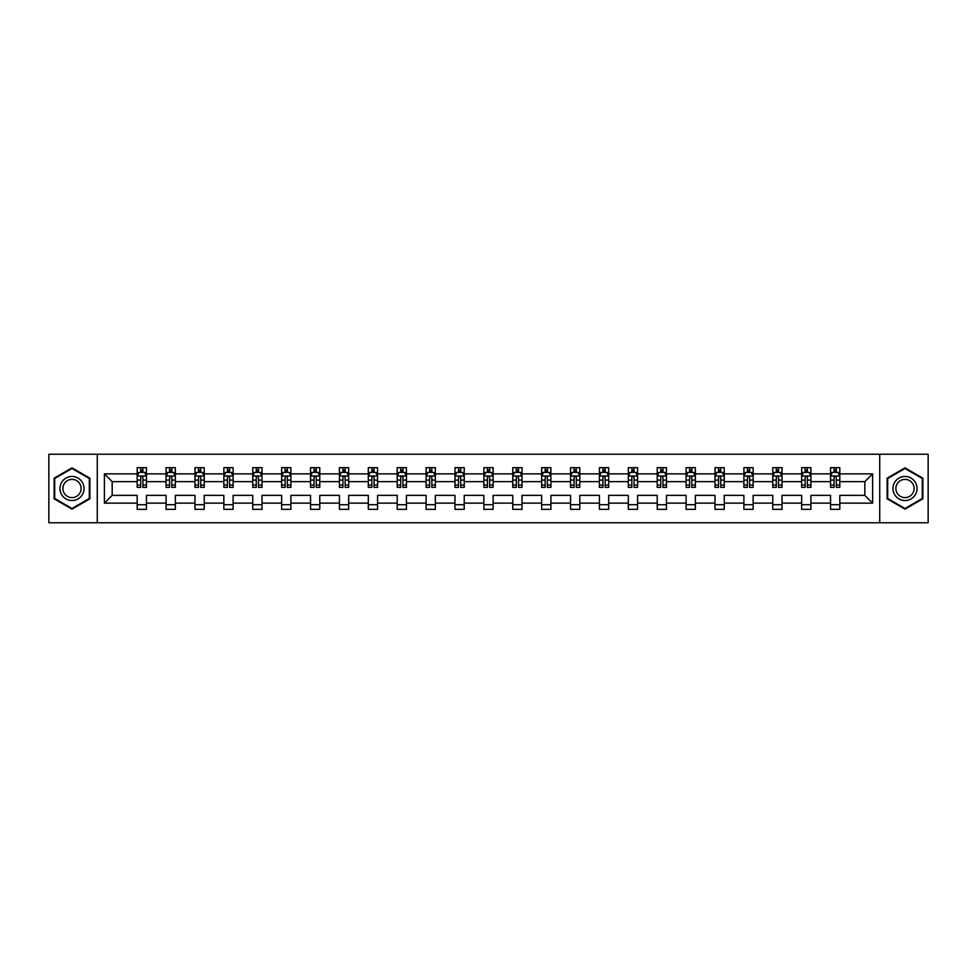 <?xml version="1.0" encoding="UTF-8"?>
<svg xmlns="http://www.w3.org/2000/svg" width="977" height="977" viewBox="0 0 977 977"><rect width="100%" height="100%" fill="white"/><g stroke="black" fill="none" stroke-linecap="round" stroke-linejoin="round"><path stroke-width="1.47" d="M879.727 522.756L928.15 522.756L928.15 454.244L879.727 454.244L879.727 522.756L97.273 522.756L97.273 454.244L48.85 454.244L48.85 522.756L97.273 522.756M839.817 503.131L839.817 495.351L864.816 495.351L872.595 503.131L839.817 503.131L839.817 509.335L830.548 509.335L830.548 503.131L810.922 503.131L810.922 509.335L801.665 509.335L801.665 503.131L782.027 503.131L782.027 509.335L772.77 509.335L772.77 503.131L753.145 503.131L753.145 509.335L743.888 509.335L743.888 503.131L724.25 503.131L724.25 509.335L714.993 509.335L714.993 503.131L695.368 503.131L695.368 509.335L686.098 509.335L686.098 503.131L666.473 503.131L666.473 509.335L657.216 509.335L657.216 503.131L637.578 503.131L637.578 509.335L628.321 509.335L628.321 503.131L608.695 503.131L608.695 509.335L599.426 509.335L599.426 503.131L579.801 503.131L579.801 509.335L570.544 509.335L570.544 503.131L550.906 503.131L550.906 509.335L541.649 509.335L541.649 503.131L522.023 503.131L522.023 509.335L512.766 509.335L512.766 503.131L493.129 503.131L493.129 509.335L483.871 509.335L483.871 503.131L464.234 503.131L464.234 509.335L454.977 509.335L454.977 503.131L435.351 503.131L435.351 509.335L426.094 509.335L426.094 503.131L406.456 503.131L406.456 509.335L397.199 509.335L397.199 503.131L377.574 503.131L377.574 509.335L368.305 509.335L368.305 503.131L348.679 503.131L348.679 509.335L339.422 509.335L339.422 503.131L319.784 503.131L319.784 509.335L310.527 509.335L310.527 503.131L290.902 503.131L290.902 509.335L281.632 509.335L281.632 503.131L262.007 503.131L262.007 509.335L252.75 509.335L252.75 503.131L233.112 503.131L233.112 509.335L223.855 509.335L223.855 503.131L204.23 503.131L204.23 509.335L194.973 509.335L194.973 503.131L175.335 503.131L175.335 509.335L166.078 509.335L166.078 503.131L146.452 503.131L146.452 509.335L137.183 509.335L137.183 503.131L104.405 503.131L104.405 473.869L137.183 473.869L137.183 467.665L146.452 467.665L146.452 473.869L166.078 473.869L166.078 467.665L175.335 467.665L175.335 473.869L194.973 473.869L194.973 467.665L204.23 467.665L204.23 473.869L223.855 473.869L223.855 467.665L233.112 467.665L233.112 473.869L252.75 473.869L252.75 467.665L262.007 467.665L262.007 473.869L281.632 473.869L281.632 467.665L290.902 467.665L290.902 473.869L310.527 473.869L310.527 467.665L319.784 467.665L319.784 473.869L339.422 473.869L339.422 467.665L348.679 467.665L348.679 473.869L368.305 473.869L368.305 467.665L377.574 467.665L377.574 473.869L397.199 473.869L397.199 467.665L406.456 467.665L406.456 473.869L426.094 473.869L426.094 467.665L435.351 467.665L435.351 473.869L454.977 473.869L454.977 467.665L464.234 467.665L464.234 473.869L483.871 473.869L483.871 467.665L493.129 467.665L493.129 473.869L512.766 473.869L512.766 467.665L522.023 467.665L522.023 473.869L541.649 473.869L541.649 467.665L550.906 467.665L550.906 473.869L570.544 473.869L570.544 467.665L579.801 467.665L579.801 473.869L599.426 473.869L599.426 467.665L608.695 467.665L608.695 473.869L628.321 473.869L628.321 467.665L637.578 467.665L637.578 473.869L657.216 473.869L657.216 467.665L666.473 467.665L666.473 473.869L686.098 473.869L686.098 467.665L695.368 467.665L695.368 473.869L714.993 473.869L714.993 467.665L724.25 467.665L724.25 473.869L743.888 473.869L743.888 467.665L753.145 467.665L753.145 473.869L772.77 473.869L772.77 467.665L782.027 467.665L782.027 473.869L801.665 473.869L801.665 467.665L810.922 467.665L810.922 473.869L830.548 473.869L830.548 467.665L839.817 467.665L839.817 473.869L872.595 473.869L872.595 503.131M879.727 454.244L97.273 454.244M830.548 473.869L830.548 481.649L810.922 481.649L810.922 473.869M810.922 503.131L810.922 495.351L830.548 495.351L830.548 503.131M801.665 473.869L801.665 481.649L782.027 481.649L782.027 473.869M782.027 503.131L782.027 495.351L801.665 495.351L801.665 503.131M772.77 473.869L772.77 481.649L753.145 481.649L753.145 473.869M753.145 503.131L753.145 495.351L772.77 495.351L772.77 503.131M743.888 473.869L743.888 481.649L724.25 481.649L724.25 473.869M724.25 503.131L724.25 495.351L743.888 495.351L743.888 503.131M714.993 473.869L714.993 481.649L695.368 481.649L695.368 473.869M695.368 503.131L695.368 495.351L714.993 495.351L714.993 503.131M686.098 473.869L686.098 481.649L666.473 481.649L666.473 473.869M666.473 503.131L666.473 495.351L686.098 495.351L686.098 503.131M657.216 473.869L657.216 481.649L637.578 481.649L637.578 473.869M637.578 503.131L637.578 495.351L657.216 495.351L657.216 503.131M628.321 473.869L628.321 481.649L608.695 481.649L608.695 473.869M608.695 503.131L608.695 495.351L628.321 495.351L628.321 503.131M599.426 473.869L599.426 481.649L579.801 481.649L579.801 473.869M579.801 503.131L579.801 495.351L599.426 495.351L599.426 503.131M570.544 473.869L570.544 481.649L550.906 481.649L550.906 473.869M550.906 503.131L550.906 495.351L570.544 495.351L570.544 503.131M541.649 473.869L541.649 481.649L522.023 481.649L522.023 473.869M522.023 503.131L522.023 495.351L541.649 495.351L541.649 503.131M512.766 473.869L512.766 481.649L493.129 481.649L493.129 473.869M493.129 503.131L493.129 495.351L512.766 495.351L512.766 503.131M483.871 473.869L483.871 481.649L464.234 481.649L464.234 473.869M464.234 503.131L464.234 495.351L483.871 495.351L483.871 503.131M454.977 473.869L454.977 481.649L435.351 481.649L435.351 473.869M435.351 503.131L435.351 495.351L454.977 495.351L454.977 503.131M426.094 473.869L426.094 481.649L406.456 481.649L406.456 473.869M406.456 503.131L406.456 495.351L426.094 495.351L426.094 503.131M397.199 473.869L397.199 481.649L377.574 481.649L377.574 473.869M377.574 503.131L377.574 495.351L397.199 495.351L397.199 503.131M368.305 473.869L368.305 481.649L348.679 481.649L348.679 473.869M348.679 503.131L348.679 495.351L368.305 495.351L368.305 503.131M339.422 473.869L339.422 481.649L319.784 481.649L319.784 473.869M319.784 503.131L319.784 495.351L339.422 495.351L339.422 503.131M310.527 473.869L310.527 481.649L290.902 481.649L290.902 473.869M290.902 503.131L290.902 495.351L310.527 495.351L310.527 503.131M281.632 473.869L281.632 481.649L262.007 481.649L262.007 473.869M262.007 503.131L262.007 495.351L281.632 495.351L281.632 503.131M252.75 473.869L252.75 481.649L233.112 481.649L233.112 473.869M233.112 503.131L233.112 495.351L252.75 495.351L252.75 503.131M223.855 473.869L223.855 481.649L204.23 481.649L204.23 473.869M204.23 503.131L204.23 495.351L223.855 495.351L223.855 503.131M194.973 473.869L194.973 481.649L175.335 481.649L175.335 473.869M175.335 503.131L175.335 495.351L194.973 495.351L194.973 503.131M166.078 473.869L166.078 481.649L146.452 481.649L146.452 473.869M146.452 503.131L146.452 495.351L166.078 495.351L166.078 503.131M137.183 473.869L137.183 481.649L112.184 481.649L112.184 495.351L137.183 495.351L137.183 503.131M104.405 473.869L112.184 481.649M864.816 495.351L864.816 481.649L839.817 481.649L839.817 473.869M834.077 472.294L836.3 472.294M805.182 472.294L807.405 472.294M776.288 472.294L778.51 472.294M747.405 472.294L749.628 472.294M718.51 472.294L720.733 472.294M689.615 472.294L691.838 472.294M660.733 472.294L662.956 472.294M631.838 472.294L634.061 472.294M602.956 472.294L605.166 472.294M574.061 472.294L576.283 472.294M545.166 472.294L547.389 472.294M516.283 472.294L518.506 472.294M487.389 472.294L489.611 472.294M458.494 472.294L460.717 472.294M429.611 472.294L431.834 472.294M400.717 472.294L402.939 472.294M371.834 472.294L374.044 472.294M342.939 472.294L345.162 472.294M314.044 472.294L316.267 472.294M285.162 472.294L287.385 472.294M256.267 472.294L258.49 472.294M227.372 472.294L229.595 472.294M198.49 472.294L200.712 472.294M169.595 472.294L171.818 472.294M140.7 472.294L142.923 472.294M137.183 504.706L146.452 504.706M166.078 504.706L175.335 504.706M194.973 504.706L204.23 504.706M223.855 504.706L233.112 504.706M252.75 504.706L262.007 504.706M281.632 504.706L290.902 504.706M310.527 504.706L319.784 504.706M339.422 504.706L348.679 504.706M368.305 504.706L377.574 504.706M397.199 504.706L406.456 504.706M426.094 504.706L435.351 504.706M454.977 504.706L464.234 504.706M483.871 504.706L493.129 504.706M512.766 504.706L522.023 504.706M541.649 504.706L550.906 504.706M570.544 504.706L579.801 504.706M599.426 504.706L608.695 504.706M628.321 504.706L637.578 504.706M657.216 504.706L666.473 504.706M686.098 504.706L695.368 504.706M714.993 504.706L724.25 504.706M743.888 504.706L753.145 504.706M772.77 504.706L782.027 504.706M801.665 504.706L810.922 504.706M830.548 504.706L839.817 504.706M112.184 495.351L104.405 503.131M872.595 473.869L864.816 481.649M89.872 478.18L72.005 467.861L54.126 478.18L54.126 498.82L72.005 509.139L89.872 498.82L89.872 478.18M887.128 478.18L887.128 498.82L904.995 509.139L922.874 498.82L922.874 478.18L904.995 467.861L887.128 478.18M142.923 470.071L140.7 470.071M138.929 472.612L137.183 472.612L137.183 467.665L140.7 467.665L140.7 472.392M137.183 485.068L137.183 487.389L140.7 487.389L140.7 485.068L137.183 485.068L137.183 481.649M146.452 481.649L146.452 487.389L142.923 487.389L142.923 477.484C142.19 476.055 141.445 476.055 140.7 477.484L140.7 485.068M144.706 472.612L146.452 472.612L146.452 467.665L142.923 467.665L142.923 472.392M146.452 476.092L144.596 472.392L139.039 472.392L137.183 476.092M171.818 470.071L169.595 470.071M167.824 472.612L166.078 472.612L166.078 467.665L169.595 467.665L169.595 472.392M166.078 485.068L166.078 487.389L169.595 487.389L169.595 485.068L166.078 485.068L166.078 481.649M175.335 481.649L175.335 487.389L171.818 487.389L171.818 477.484C171.085 476.055 170.34 476.055 169.595 477.484L169.595 485.068M173.601 472.612L175.335 472.612L175.335 467.665L171.818 467.665L171.818 472.392M175.335 476.092L173.491 472.392L167.934 472.392L166.078 476.092M200.712 470.071L198.49 470.071M196.707 472.612L194.973 472.612L194.973 467.665L198.49 467.665L198.49 472.392M194.973 485.068L194.973 487.389L198.49 487.389L198.49 485.068L194.973 485.068L194.973 481.649M204.23 481.649L204.23 487.389L200.712 487.389L200.712 477.484C199.967 476.055 199.223 476.055 198.49 477.484L198.49 485.068M202.483 472.612L204.23 472.612L204.23 467.665L200.712 467.665L200.712 472.392M204.23 476.092L202.373 472.392L196.817 472.392L194.973 476.092M61.575 482.479A12.042 12.042 0 0 0 65.984 498.929A12.042 12.042 0 0 0 82.422 494.521A12.042 12.042 0 0 0 78.013 478.071A12.042 12.042 0 0 0 61.575 482.479M64.103 483.945A9.111 9.111 0 0 0 67.437 496.389A9.111 9.111 0 0 0 79.894 493.055A9.111 9.111 0 0 0 76.56 480.611A9.111 9.111 0 0 0 64.103 483.945M89.31 478.498L89.31 498.502L72.005 508.492L54.688 498.502L54.688 478.498L72.005 468.508L89.31 478.498M894.578 482.479A12.042 12.042 0 0 0 898.987 498.929A12.042 12.042 0 0 0 915.425 494.521A12.042 12.042 0 0 0 911.016 478.071A12.042 12.042 0 0 0 894.578 482.479M897.106 483.945A9.111 9.111 0 0 0 900.44 496.389A9.111 9.111 0 0 0 912.897 493.055A9.111 9.111 0 0 0 909.563 480.611A9.111 9.111 0 0 0 897.106 483.945M922.312 478.498L922.312 498.502L904.995 508.492L887.69 498.502L887.69 478.498L904.995 468.508L922.312 478.498M229.595 470.071L227.372 470.071M225.602 472.612L223.855 472.612L223.855 467.665L227.372 467.665L227.372 472.392M223.855 485.068L223.855 487.389L227.372 487.389L227.372 485.068L223.855 485.068L223.855 481.649M233.112 481.649L233.112 487.389L229.595 487.389L229.595 477.484C228.862 476.055 228.117 476.055 227.372 477.484L227.372 485.068M231.378 472.612L233.112 472.612L233.112 467.665L229.595 467.665L229.595 472.392M233.112 476.092L231.268 472.392L225.711 472.392L223.855 476.092M258.49 470.071L256.267 470.071M254.484 472.612L252.75 472.612L252.75 467.665L256.267 467.665L256.267 472.392M252.75 485.068L252.75 487.389L256.267 487.389L256.267 485.068L252.75 485.068L252.75 481.649M262.007 481.649L262.007 487.389L258.49 487.389L258.49 477.484C257.745 476.055 257.012 476.055 256.267 477.484L256.267 485.068M260.273 472.612L262.007 472.612L262.007 467.665L258.49 467.665L258.49 472.392M262.007 476.092L260.151 472.392L254.606 472.392L252.75 476.092M287.385 470.071L285.162 470.071M283.379 472.612L281.632 472.612L281.632 467.665L285.162 467.665L285.162 472.392M281.632 485.068L281.632 487.389L285.162 487.389L285.162 485.068L281.632 485.068L281.632 481.649M290.902 481.649L290.902 487.389L287.385 487.389L287.385 477.484C286.64 476.055 285.895 476.055 285.162 477.484L285.162 485.068M289.155 472.612L290.902 472.612L290.902 467.665L287.385 467.665L287.385 472.392M290.902 476.092L289.045 472.392L283.489 472.392L281.632 476.092M316.267 470.071L314.044 470.071M312.274 472.612L310.527 472.612L310.527 467.665L314.044 467.665L314.044 472.392M310.527 485.068L310.527 487.389L314.044 487.389L314.044 485.068L310.527 485.068L310.527 481.649M319.784 481.649L319.784 487.389L316.267 487.389L316.267 477.484C315.534 476.055 314.789 476.055 314.044 477.484L314.044 485.068M318.05 472.612L319.784 472.612L319.784 467.665L316.267 467.665L316.267 472.392M319.784 476.092L317.94 472.392L312.384 472.392L310.527 476.092M345.162 470.071L342.939 470.071M341.156 472.612L339.422 472.612L339.422 467.665L342.939 467.665L342.939 472.392M339.422 485.068L339.422 487.389L342.939 487.389L342.939 485.068L339.422 485.068L339.422 481.649M348.679 481.649L348.679 487.389L345.162 487.389L345.162 477.484C344.417 476.055 343.684 476.055 342.939 477.484L342.939 485.068M346.933 472.612L348.679 472.612L348.679 467.665L345.162 467.665L345.162 472.392M348.679 476.092L346.823 472.392L341.266 472.392L339.422 476.092M374.044 470.071L371.834 470.071M370.051 472.612L368.305 472.612L368.305 467.665L371.834 467.665L371.834 472.392M368.305 485.068L368.305 487.389L371.834 487.389L371.834 485.068L368.305 485.068L368.305 481.649M377.574 481.649L377.574 487.389L374.044 487.389L374.044 477.484C373.312 476.055 372.567 476.055 371.834 477.484L371.834 485.068M375.827 472.612L377.574 472.612L377.574 467.665L374.044 467.665L374.044 472.392M377.574 476.092L375.718 472.392L370.161 472.392L368.305 476.092M402.939 470.071L400.717 470.071M398.946 472.612L397.199 472.612L397.199 467.665L400.717 467.665L400.717 472.392M397.199 485.068L397.199 487.389L400.717 487.389L400.717 485.068L397.199 485.068L397.199 481.649M406.456 481.649L406.456 487.389L402.939 487.389L402.939 477.484C402.206 476.055 401.462 476.055 400.717 477.484L400.717 485.068M404.722 472.612L406.456 472.612L406.456 467.665L402.939 467.665L402.939 472.392M406.456 476.092L404.612 472.392L399.056 472.392L397.199 476.092M431.834 470.071L429.611 470.071M427.828 472.612L426.094 472.612L426.094 467.665L429.611 467.665L429.611 472.392M426.094 485.068L426.094 487.389L429.611 487.389L429.611 485.068L426.094 485.068L426.094 481.649M435.351 481.649L435.351 487.389L431.834 487.389L431.834 477.484C431.089 476.055 430.344 476.055 429.611 477.484L429.611 485.068M433.605 472.612L435.351 472.612L435.351 467.665L431.834 467.665L431.834 472.392M435.351 476.092L433.495 472.392L427.938 472.392L426.094 476.092M460.717 470.071L458.494 470.071M456.723 472.612L454.977 472.612L454.977 467.665L458.494 467.665L458.494 472.392M454.977 485.068L454.977 487.389L458.494 487.389L458.494 485.068L454.977 485.068L454.977 481.649M464.234 481.649L464.234 487.389L460.717 487.389L460.717 477.484C459.984 476.055 459.239 476.055 458.494 477.484L458.494 485.068M462.5 472.612L464.234 472.612L464.234 467.665L460.717 467.665L460.717 472.392M464.234 476.092L462.39 472.392L456.833 472.392L454.977 476.092M489.611 470.071L487.389 470.071M485.606 472.612L483.871 472.612L483.871 467.665L487.389 467.665L487.389 472.392M483.871 485.068L483.871 487.389L487.389 487.389L487.389 485.068L483.871 485.068L483.871 481.649M493.129 481.649L493.129 487.389L489.611 487.389L489.611 477.484C488.866 476.055 488.134 476.055 487.389 477.484L487.389 485.068M491.394 472.612L493.129 472.612L493.129 467.665L489.611 467.665L489.611 472.392M493.129 476.092L491.272 472.392L485.728 472.392L483.871 476.092M518.506 470.071L516.283 470.071M514.5 472.612L512.766 472.612L512.766 467.665L516.283 467.665L516.283 472.392M512.766 485.068L512.766 487.389L516.283 487.389L516.283 485.068L512.766 485.068L512.766 481.649M522.023 481.649L522.023 487.389L518.506 487.389L518.506 477.484C517.761 476.055 517.016 476.055 516.283 477.484L516.283 485.068M520.277 472.612L522.023 472.612L522.023 467.665L518.506 467.665L518.506 472.392M522.023 476.092L520.167 472.392L514.61 472.392L512.766 476.092M547.389 470.071L545.166 470.071M543.395 472.612L541.649 472.612L541.649 467.665L545.166 467.665L545.166 472.392M541.649 485.068L541.649 487.389L545.166 487.389L545.166 485.068L541.649 485.068L541.649 481.649M550.906 481.649L550.906 487.389L547.389 487.389L547.389 477.484C546.656 476.055 545.911 476.055 545.166 477.484L545.166 485.068M549.172 472.612L550.906 472.612L550.906 467.665L547.389 467.665L547.389 472.392M550.906 476.092L549.062 472.392L543.505 472.392L541.649 476.092M576.283 470.071L574.061 470.071M572.278 472.612L570.544 472.612L570.544 467.665L574.061 467.665L574.061 472.392M570.544 485.068L570.544 487.389L574.061 487.389L574.061 485.068L570.544 485.068L570.544 481.649M579.801 481.649L579.801 487.389L576.283 487.389L576.283 477.484C575.538 476.055 574.806 476.055 574.061 477.484L574.061 485.068M578.054 472.612L579.801 472.612L579.801 467.665L576.283 467.665L576.283 472.392M579.801 476.092L577.944 472.392L572.388 472.392L570.544 476.092M605.166 470.071L602.956 470.071M601.173 472.612L599.426 472.612L599.426 467.665L602.956 467.665L602.956 472.392M599.426 485.068L599.426 487.389L602.956 487.389L602.956 485.068L599.426 485.068L599.426 481.649M608.695 481.649L608.695 487.389L605.166 487.389L605.166 477.484C604.433 476.055 603.688 476.055 602.956 477.484L602.956 485.068M606.949 472.612L608.695 472.612L608.695 467.665L605.166 467.665L605.166 472.392M608.695 476.092L606.839 472.392L601.282 472.392L599.426 476.092M634.061 470.071L631.838 470.071M630.067 472.612L628.321 472.612L628.321 467.665L631.838 467.665L631.838 472.392M628.321 485.068L628.321 487.389L631.838 487.389L631.838 485.068L628.321 485.068L628.321 481.649M637.578 481.649L637.578 487.389L634.061 487.389L634.061 477.484C633.328 476.055 632.583 476.055 631.838 477.484L631.838 485.068M635.844 472.612L637.578 472.612L637.578 467.665L634.061 467.665L634.061 472.392M637.578 476.092L635.734 472.392L630.177 472.392L628.321 476.092M662.956 470.071L660.733 470.071M658.95 472.612L657.216 472.612L657.216 467.665L660.733 467.665L660.733 472.392M657.216 485.068L657.216 487.389L660.733 487.389L660.733 485.068L657.216 485.068L657.216 481.649M666.473 481.649L666.473 487.389L662.956 487.389L662.956 477.484C662.211 476.055 661.478 476.055 660.733 477.484L660.733 485.068M664.726 472.612L666.473 472.612L666.473 467.665L662.956 467.665L662.956 472.392M666.473 476.092L664.616 472.392L659.06 472.392L657.216 476.092M691.838 470.071L689.615 470.071M687.845 472.612L686.098 472.612L686.098 467.665L689.615 467.665L689.615 472.392M686.098 485.068L686.098 487.389L689.615 487.389L689.615 485.068L686.098 485.068L686.098 481.649M695.368 481.649L695.368 487.389L691.838 487.389L691.838 477.484C691.105 476.055 690.36 476.055 689.615 477.484L689.615 485.068M693.621 472.612L695.368 472.612L695.368 467.665L691.838 467.665L691.838 472.392M695.368 476.092L693.511 472.392L687.955 472.392L686.098 476.092M720.733 470.071L718.51 470.071M716.727 472.612L714.993 472.612L714.993 467.665L718.51 467.665L718.51 472.392M714.993 485.068L714.993 487.389L718.51 487.389L718.51 485.068L714.993 485.068L714.993 481.649M724.25 481.649L724.25 487.389L720.733 487.389L720.733 477.484C719.988 476.055 719.255 476.055 718.51 477.484L718.51 485.068M722.516 472.612L724.25 472.612L724.25 467.665L720.733 467.665L720.733 472.392M724.25 476.092L722.394 472.392L716.849 472.392L714.993 476.092M749.628 470.071L747.405 470.071M745.622 472.612L743.888 472.612L743.888 467.665L747.405 467.665L747.405 472.392M743.888 485.068L743.888 487.389L747.405 487.389L747.405 485.068L743.888 485.068L743.888 481.649M753.145 481.649L753.145 487.389L749.628 487.389L749.628 477.484C748.883 476.055 748.138 476.055 747.405 477.484L747.405 485.068M751.398 472.612L753.145 472.612L753.145 467.665L749.628 467.665L749.628 472.392M753.145 476.092L751.289 472.392L745.732 472.392L743.888 476.092M778.51 470.071L776.288 470.071M774.517 472.612L772.77 472.612L772.77 467.665L776.288 467.665L776.288 472.392M772.77 485.068L772.77 487.389L776.288 487.389L776.288 485.068L772.77 485.068L772.77 481.649M782.027 481.649L782.027 487.389L778.51 487.389L778.51 477.484C777.777 476.055 777.033 476.055 776.288 477.484L776.288 485.068M780.293 472.612L782.027 472.612L782.027 467.665L778.51 467.665L778.51 472.392M782.027 476.092L780.183 472.392L774.627 472.392L772.77 476.092M807.405 470.071L805.182 470.071M803.399 472.612L801.665 472.612L801.665 467.665L805.182 467.665L805.182 472.392M801.665 485.068L801.665 487.389L805.182 487.389L805.182 485.068L801.665 485.068L801.665 481.649M810.922 481.649L810.922 487.389L807.405 487.389L807.405 477.484C806.66 476.055 805.927 476.055 805.182 477.484L805.182 485.068M809.176 472.612L810.922 472.612L810.922 467.665L807.405 467.665L807.405 472.392M810.922 476.092L809.066 472.392L803.509 472.392L801.665 476.092M836.3 470.071L834.077 470.071M832.294 472.612L830.548 472.612L830.548 467.665L834.077 467.665L834.077 472.392M830.548 485.068L830.548 487.389L834.077 487.389L834.077 485.068L830.548 485.068L830.548 481.649M839.817 481.649L839.817 487.389L836.3 487.389L836.3 477.484C835.555 476.055 834.81 476.055 834.077 477.484L834.077 485.068M838.071 472.612L839.817 472.612L839.817 467.665L836.3 467.665L836.3 472.392M839.817 476.092L837.961 472.392L832.404 472.392L830.548 476.092M146.403 475.994L137.232 475.994M146.452 485.068L142.923 485.068M140.7 480.098L137.183 480.098M146.452 480.098L142.923 480.098M142.923 471.256L140.7 471.256M175.286 475.994L166.127 475.994M175.335 485.068L171.818 485.068M169.595 480.098L166.078 480.098M175.335 480.098L171.818 480.098M171.818 471.256L169.595 471.256M204.181 475.994L195.009 475.994M204.23 485.068L200.712 485.068M198.49 480.098L194.973 480.098M204.23 480.098L200.712 480.098M200.712 471.256L198.49 471.256M233.076 475.994L223.904 475.994M233.112 485.068L229.595 485.068M227.372 480.098L223.855 480.098M233.112 480.098L229.595 480.098M229.595 471.256L227.372 471.256M261.958 475.994L252.799 475.994M262.007 485.068L258.49 485.068M256.267 480.098L252.75 480.098M262.007 480.098L258.49 480.098M258.49 471.256L256.267 471.256M290.853 475.994L281.681 475.994M290.902 485.068L287.385 485.068M285.162 480.098L281.632 480.098M290.902 480.098L287.385 480.098M287.385 471.256L285.162 471.256M319.748 475.994L310.576 475.994M319.784 485.068L316.267 485.068M314.044 480.098L310.527 480.098M319.784 480.098L316.267 480.098M316.267 471.256L314.044 471.256M348.63 475.994L339.471 475.994M348.679 485.068L345.162 485.068M342.939 480.098L339.422 480.098M348.679 480.098L345.162 480.098M345.162 471.256L342.939 471.256M377.525 475.994L368.353 475.994M377.574 485.068L374.044 485.068M371.834 480.098L368.305 480.098M377.574 480.098L374.044 480.098M374.044 471.256L371.834 471.256M406.408 475.994L397.248 475.994M406.456 485.068L402.939 485.068M400.717 480.098L397.199 480.098M406.456 480.098L402.939 480.098M402.939 471.256L400.717 471.256M435.302 475.994L426.131 475.994M435.351 485.068L431.834 485.068M429.611 480.098L426.094 480.098M435.351 480.098L431.834 480.098M431.834 471.256L429.611 471.256M464.197 475.994L455.026 475.994M464.234 485.068L460.717 485.068M458.494 480.098L454.977 480.098M464.234 480.098L460.717 480.098M460.717 471.256L458.494 471.256M493.08 475.994L483.92 475.994M493.129 485.068L489.611 485.068M487.389 480.098L483.871 480.098M493.129 480.098L489.611 480.098M489.611 471.256L487.389 471.256M521.974 475.994L512.803 475.994M522.023 485.068L518.506 485.068M516.283 480.098L512.766 480.098M522.023 480.098L518.506 480.098M518.506 471.256L516.283 471.256M550.869 475.994L541.698 475.994M550.906 485.068L547.389 485.068M545.166 480.098L541.649 480.098M550.906 480.098L547.389 480.098M547.389 471.256L545.166 471.256M579.752 475.994L570.592 475.994M579.801 485.068L576.283 485.068M574.061 480.098L570.544 480.098M579.801 480.098L576.283 480.098M576.283 471.256L574.061 471.256M608.647 475.994L599.475 475.994M608.695 485.068L605.166 485.068M602.956 480.098L599.426 480.098M608.695 480.098L605.166 480.098M605.166 471.256L602.956 471.256M637.529 475.994L628.37 475.994M637.578 485.068L634.061 485.068M631.838 480.098L628.321 480.098M637.578 480.098L634.061 480.098M634.061 471.256L631.838 471.256M666.424 475.994L657.252 475.994M666.473 485.068L662.956 485.068M660.733 480.098L657.216 480.098M666.473 480.098L662.956 480.098M662.956 471.256L660.733 471.256M695.319 475.994L686.147 475.994M695.368 485.068L691.838 485.068M689.615 480.098L686.098 480.098M695.368 480.098L691.838 480.098M691.838 471.256L689.615 471.256M724.201 475.994L715.042 475.994M724.25 485.068L720.733 485.068M718.51 480.098L714.993 480.098M724.25 480.098L720.733 480.098M720.733 471.256L718.51 471.256M753.096 475.994L743.924 475.994M753.145 485.068L749.628 485.068M747.405 480.098L743.888 480.098M753.145 480.098L749.628 480.098M749.628 471.256L747.405 471.256M781.991 475.994L772.819 475.994M782.027 485.068L778.51 485.068M776.288 480.098L772.77 480.098M782.027 480.098L778.51 480.098M778.51 471.256L776.288 471.256M810.873 475.994L801.714 475.994M810.922 485.068L807.405 485.068M805.182 480.098L801.665 480.098M810.922 480.098L807.405 480.098M807.405 471.256L805.182 471.256M839.768 475.994L830.597 475.994M839.817 485.068L836.3 485.068M834.077 480.098L830.548 480.098M839.817 480.098L836.3 480.098M836.3 471.256L834.077 471.256"/></g></svg>
